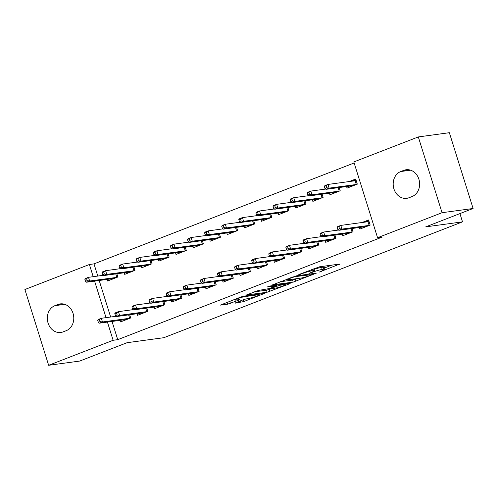 <?xml version="1.0" encoding="UTF-8"?>
<svg xmlns="http://www.w3.org/2000/svg" width="498" height="498" viewBox="0 0 498 498"><rect width="100%" height="100%" fill="white"/><g stroke="black" fill="none" stroke-linecap="round" stroke-linejoin="round"><path stroke-width="0.75" d="M319.43 272.033L339.785 264.052L319.473 266.816L298.825 274.541L302.716 273.427A6.779 0.722 162.6 0 1 311.698 270.856L313.391 270.626A6.779 0.722 162.6 0 1 314.487 270.682A6.779 0.722 162.6 0 1 311.63 272.219L308.934 273.458L313.211 272.001A6.779 0.722 162.6 0 1 322.194 269.424L323.887 269.194A6.779 0.722 162.6 0 1 324.982 269.25A6.779 0.722 162.6 0 1 322.125 270.788L319.43 272.033M235.828 302.653L235.28 303.151L243.79 301.57L264.494 293.409L243.833 296.154L241.026 296.957L220.321 305.118L227.549 304.203L238.835 300.107L239.389 299.609L235.971 300.076A5.665 0.604 162.6 0 1 235.056 300.026A5.665 0.604 162.6 0 1 238.797 298.246A5.665 0.604 162.6 0 1 244.954 296.59L258.331 294.772A5.665 0.604 162.6 0 1 259.246 294.822A5.665 0.604 162.6 0 1 255.499 296.603A5.665 0.604 162.6 0 1 249.349 298.258L244.313 299.366L235.828 302.653M112.025 321.447L117.733 339.661L382.171 237.098L377.571 237.72L353.823 161.937L418.308 136.931L442.056 212.708L377.571 237.72M117.733 339.661L113.133 340.283L48.648 365.295L24.9 289.512L89.385 264.5L93.201 276.683M418.308 136.931L449.352 132.705L473.1 208.488L425.722 226.864L462.511 221.859L163.861 337.688L127.071 342.692L79.692 361.069L48.648 365.295M473.1 208.488L442.056 212.708M293.198 282.123L316.367 273.134L296.049 275.898L272.537 284.868L293.198 282.123L292.55 280.075L297.038 278.619M289.705 283.76L267.09 292.251L246.429 294.997L258.611 290.421L269.655 288.498L276.172 285.833L267.252 286.985L269.605 286.07L290.259 283.262L289.705 283.76L289.581 283.356M462.511 221.859L459.922 213.598M137.043 313.74L137.541 315.321L147.8 311.343L146.786 308.106M133.925 267.146L134.946 270.389L133.95 267.146M134.964 270.377L124.699 274.361L124.207 272.773M171.25 300.468L171.748 302.056L182.013 298.072L180.998 294.835M168.137 253.88L169.152 257.117L168.162 253.874M169.177 257.111L158.912 261.089L158.414 259.508M205.462 287.203L205.96 288.784L216.219 284.806L215.204 281.569M192.626 246.236L193.118 247.823L203.383 243.846L202.369 240.609M239.669 273.931L240.167 275.519L250.432 271.541L249.417 268.304L250.407 271.547M226.833 232.971L227.331 234.558L237.596 230.574L236.581 227.337M273.881 260.666L274.379 262.253L284.638 258.269L283.623 255.032L284.619 258.275M261.045 219.705L261.537 221.286L271.802 217.309L270.788 214.072M308.088 247.4L308.586 248.981L318.851 245.004L317.836 241.767M295.252 206.433L295.75 208.021L306.015 204.037L305 200.8M342.3 234.128L342.798 235.716L353.057 231.732L352.042 228.495M329.464 193.168L329.956 194.749L340.221 190.771L339.206 187.534M354.146 162.971L93.985 263.878L97.801 276.054M99.189 280.486L110.637 317.021M352.36 181.123L355.927 179.741L357.303 184.142L355.721 179.012L349.16 181.558M357.327 184.136L347.062 188.113L346.564 186.532M359.407 227.493L359.898 229.08L370.163 225.096L368.557 219.979L361.996 222.525M312.358 199.798L312.856 201.385L323.115 197.401L322.1 194.17M325.194 240.764L325.692 242.345L335.951 238.368L334.942 235.131M278.145 213.069L278.643 214.65L288.908 210.673L287.894 207.436M290.988 254.03L291.479 255.617L301.744 251.633L300.73 248.396M243.939 226.335L244.437 227.922L254.696 223.938L253.681 220.701L254.677 223.951M266.498 261.668L267.513 264.911L266.523 261.668M267.532 264.905L257.273 268.883L256.775 267.302M209.726 239.606L210.224 241.188L220.49 237.21L219.475 233.973L220.465 237.216M222.569 280.567L223.06 282.154L233.325 278.17L232.311 274.933M175.52 252.872L176.018 254.459L186.277 250.475L185.262 247.238M198.079 288.205L199.094 291.448L198.104 288.205M199.113 291.442L188.854 295.42L188.356 293.839M141.308 266.144L141.806 267.725L152.071 263.747L151.056 260.51M154.15 307.104L154.641 308.692L164.906 304.708L163.892 301.471M107.101 279.409L107.599 280.997L117.858 277.013L116.843 273.776M119.937 320.376L120.435 321.957L130.694 317.979L129.685 314.742M63.115 331.886A13.813 11.647 82.3 0 1 60.874 332.471A13.813 11.647 82.3 0 1 47.708 321.702A13.813 11.647 82.3 0 1 54.905 305.672L57.98 304.477A13.813 11.647 82.3 0 1 60.227 303.898A13.813 11.647 82.3 0 1 73.393 314.661A13.813 11.647 82.3 0 1 66.197 330.697L63.115 331.886M94.589 281.115L106.037 317.643M107.425 322.075L113.133 340.283M93.985 263.878L89.385 264.5M403.841 170.335A13.813 11.647 82.3 0 1 406.082 169.756A13.813 11.647 82.3 0 1 419.248 180.519A13.813 11.647 82.3 0 1 412.058 196.554L408.976 197.743A13.813 11.647 82.3 0 1 406.729 198.329A13.813 11.647 82.3 0 1 393.569 187.559A13.813 11.647 82.3 0 1 400.759 171.53L403.841 170.335L408.404 169.712M324.982 269.25L324.341 267.202A6.779 0.722 162.6 0 0 323.246 267.146L323.887 269.194M314.089 269.393A6.779 0.722 162.6 0 1 321.552 267.376L323.246 267.146M324.572 267.943L331.793 265.141M280.237 281.75L292.55 280.075M312.389 274.566L294.941 276.645L290.539 278.152A6.779 0.722 162.6 0 0 287.682 279.689A6.779 0.722 162.6 0 0 288.778 279.745L300.966 278.083A6.779 0.722 162.6 0 0 309.955 275.512L312.389 274.566M270.931 288.747L269.25 289.394L269.897 291.442M254.129 291.878L266.442 290.203L269.25 289.394M275.394 288.137A5.665 0.604 162.6 0 0 281.551 286.481A5.665 0.604 162.6 0 0 285.298 284.7A5.665 0.604 162.6 0 0 284.377 284.657L279.671 285.298L271.236 288.28L270.688 288.778L275.394 288.137M229.404 301.464L234.844 299.36L235.056 300.026M350.891 186.632L350.685 185.972M324.323 186.395L324.964 188.443L326.676 187.783L326.034 185.735L324.323 186.395L324.877 185.642L327.958 184.447L329.116 188.132L326.034 189.327L353.225 185.623L356.3 184.434L355.149 180.743L355.945 179.734M326.676 187.783L329.116 188.132L356.437 184.478M326.034 185.735L327.958 184.447L355.149 180.743M326.034 189.327L324.964 188.443M363.521 226.932L363.727 227.592M365.196 222.089L368.763 220.707L370.139 225.108M339.512 228.744L338.87 226.696L337.165 227.362L337.806 229.41L339.512 228.744L341.952 229.092L369.143 225.395L367.985 221.71L340.794 225.407L341.952 229.092L338.87 230.288L366.061 226.59L369.279 225.445M337.165 227.362L337.719 226.602L340.794 225.407L338.87 226.696M337.806 229.41L338.87 230.288M368.763 220.707L367.985 221.71M333.785 193.268L333.579 192.608M339.182 187.534L340.202 190.778M307.222 193.031L307.864 195.079L309.575 194.413L308.928 192.365L307.222 193.031L307.776 192.272L310.852 191.076L312.009 194.768L308.928 195.963L336.119 192.259L339.2 191.064L338.136 187.678M309.575 194.413L312.009 194.768L339.337 191.114M308.928 192.365L310.852 191.076L325.711 189.059M308.928 195.963L307.864 195.079M316.678 199.897L316.473 199.237M322.082 194.17L323.096 197.413M290.116 199.667L290.757 201.715L292.469 201.049L291.828 199.001L290.116 199.667L290.67 198.907L293.745 197.712L294.903 201.397L291.822 202.593L319.013 198.895L322.094 197.7L321.029 194.313M292.469 201.049L294.903 201.397L322.231 197.75M291.828 199.001L293.745 197.712L308.604 195.689M291.822 202.593L290.757 201.715M346.415 233.568L346.62 234.228M352.024 228.501L353.038 231.744M320.058 233.992L320.7 236.04L322.411 235.38L321.77 233.332L320.058 233.992L320.612 233.238L323.688 232.043L324.845 235.728L352.036 232.031L350.972 228.644M321.77 233.332L323.688 232.043L338.547 230.02M322.411 235.38L324.845 235.728L321.764 236.924L348.955 233.226L352.173 232.074M320.7 236.04L321.764 236.924M329.309 240.204L329.52 240.864M334.917 235.131L335.932 238.374M302.952 240.627L303.593 242.675L305.305 242.016L304.664 239.961L302.952 240.627L303.506 239.868L306.587 238.679L307.739 242.364L334.93 238.66L333.872 235.274M304.664 239.961L306.587 238.679L321.44 236.656M305.305 242.016L307.739 242.364L304.664 243.559L331.855 239.855L335.067 238.71M303.593 242.675L304.664 243.559M299.578 206.533L299.366 205.873M304.975 200.806L305.99 204.049M273.01 206.297L273.651 208.345L275.363 207.685L274.722 205.637L273.01 206.297L273.564 205.543L276.645 204.348L277.797 208.033L274.722 209.228L301.913 205.531L304.988 204.336L303.929 200.949M275.363 207.685L277.797 208.033L305.125 204.379M274.722 205.637L276.645 204.348L291.498 202.325M274.722 209.228L273.651 208.345M282.472 213.169L282.266 212.509M287.869 207.442L288.884 210.679M255.904 212.932L256.545 214.98L258.257 214.321L257.615 212.273L255.904 212.932L256.458 212.173L259.539 210.984L260.697 214.669L257.615 215.864L284.806 212.16L287.881 210.971L286.823 207.579M258.257 214.321L260.697 214.669L288.018 211.015M257.615 212.273L259.539 210.984L274.392 208.961M257.615 215.864L256.545 214.98M312.209 246.84L312.414 247.5M317.811 241.767L318.826 245.01M285.846 247.263L286.487 249.311L288.199 248.645L287.558 246.597L285.846 247.263L286.4 246.504L289.481 245.309L290.633 249L317.824 245.296L316.765 241.91M287.558 246.597L289.481 245.309L304.334 243.292M288.199 248.645L290.633 249L287.558 250.189L314.748 246.491L317.961 245.346M286.487 249.311L287.558 250.189M295.102 253.47L295.308 254.129M300.705 248.402L301.72 251.646M268.746 253.899L269.387 255.947L271.093 255.281L270.451 253.233L268.746 253.899L269.3 253.14L272.375 251.944L273.533 255.63L300.724 251.932L299.659 248.546M270.451 253.233L272.375 251.944L287.234 249.921M271.093 255.281L273.533 255.63L270.451 256.825L297.642 253.127L300.86 251.982M269.387 255.947L270.451 256.825M265.366 219.805L265.16 219.145M270.763 214.072L271.784 217.315M238.803 219.568L239.445 221.616L241.156 220.95L240.509 218.902L238.803 219.568L239.357 218.809L242.433 217.614L243.59 221.305L240.509 222.494L267.7 218.796L270.781 217.601L269.717 214.215M241.156 220.95L243.59 221.305L270.918 217.651M240.509 218.902L242.433 217.614L257.292 215.597M240.509 222.494L239.445 221.616M277.996 260.105L278.201 260.765M251.639 260.529L252.281 262.577L253.992 261.917L253.351 259.869L251.639 260.529L252.193 259.775L255.269 258.58L256.426 262.265L283.617 258.568L282.553 255.181M253.351 259.869L255.269 258.58L270.128 256.557M253.992 261.917L256.426 262.265L253.345 263.461L280.536 259.757L283.754 258.611M252.281 262.577L253.345 263.461M248.259 226.434L248.054 225.775M221.697 226.204L222.338 228.252L224.05 227.586L223.409 225.538L221.697 226.204L222.251 225.445L225.326 224.249L226.484 227.935L223.403 229.13L250.594 225.432L253.675 224.237L252.611 220.851M224.05 227.586L226.484 227.935L253.812 224.287M223.409 225.538L225.326 224.249L240.185 222.226M223.403 229.13L222.338 228.252M260.89 266.741L261.101 267.401M234.533 267.165L235.174 269.213L236.886 268.546L236.245 266.498L234.533 267.165L235.087 266.405L238.169 265.21L239.32 268.901L266.511 265.197L265.453 261.811M236.245 266.498L238.169 265.21L253.021 263.193M236.886 268.546L239.32 268.901L236.245 270.097L263.436 266.393L266.648 265.247M235.174 269.213L236.245 270.097M231.159 233.07L230.948 232.41M236.556 227.343L237.571 230.58M204.591 232.834L205.232 234.882L206.944 234.222L206.303 232.174L204.591 232.834L205.145 232.08L208.226 230.885L209.378 234.57L206.303 235.766L233.494 232.068L236.569 230.873L235.51 227.486M206.944 234.222L209.378 234.57L236.706 230.916M206.303 232.174L208.226 230.885L223.079 228.862M206.303 235.766L205.232 234.882M243.79 273.371L243.995 274.037M217.427 273.8L218.068 275.848L219.78 275.182L219.139 273.134L217.427 273.8L217.981 273.041L221.062 271.846L222.214 275.531L249.405 271.833L248.346 268.447M219.139 273.134L221.062 271.846L235.915 269.823M219.78 275.182L222.214 275.531L219.139 276.726L246.329 273.029L249.542 271.883M218.068 275.848L219.139 276.726M214.053 239.706L213.847 239.046M187.485 239.47L188.126 241.518L189.838 240.851L189.196 238.803L187.485 239.47L188.039 238.71L191.12 237.521L192.278 241.206L189.196 242.401L216.387 238.698L219.462 237.502L218.404 234.116M189.838 240.851L192.278 241.206L219.599 237.552M189.196 238.803L191.12 237.521L205.973 235.498M189.196 242.401L188.126 241.518M226.683 280.007L226.889 280.667M232.286 274.94L233.301 278.183M200.327 280.43L200.968 282.478L202.674 281.818L202.032 279.77L200.327 280.43L200.875 279.677L203.956 278.482L205.114 282.167L232.305 278.469L231.24 275.083M202.032 279.77L203.956 278.482L218.815 276.458M202.674 281.818L205.114 282.167L202.032 283.362L229.223 279.664L232.442 278.513M200.968 282.478L202.032 283.362M196.947 246.342L196.741 245.682M202.344 240.609L203.365 243.852M170.384 246.105L171.026 248.153L172.738 247.487L172.09 245.439L170.384 246.105L170.939 245.346L174.014 244.151L175.172 247.836L172.09 249.031L199.281 245.333L202.362 244.138L201.298 240.752M172.738 247.487L175.172 247.836L202.499 244.188M172.09 245.439L174.014 244.151L188.873 242.128M172.09 249.031L171.026 248.153M209.577 286.643L209.783 287.302M215.18 281.575L216.2 284.812M183.22 287.066L183.862 289.114L185.573 288.454L184.932 286.406L183.22 287.066L183.774 286.306L186.85 285.117L188.007 288.803L215.198 285.105L214.134 281.712M184.932 286.406L186.85 285.117L201.709 283.094M185.573 288.454L188.007 288.803L184.926 289.998L212.117 286.294L215.335 285.149M183.862 289.114L184.926 289.998M179.84 252.972L179.635 252.312M185.244 247.245L186.258 250.488M153.278 252.735L153.919 254.783L155.631 254.123L154.99 252.075L153.278 252.735L153.832 251.982L156.907 250.787L158.065 254.472L154.984 255.667L182.175 251.969L185.256 250.774L184.192 247.388M155.631 254.123L158.065 254.472L185.393 250.824M154.99 252.075L156.907 250.787L171.766 248.763M154.984 255.667L153.919 254.783M192.471 293.278L192.682 293.938M166.114 293.702L166.755 295.75L168.467 295.084L167.826 293.036L166.114 293.702L166.668 292.942L169.75 291.747L170.901 295.439L198.092 291.735L197.034 288.348M167.826 293.036L169.75 291.747L184.602 289.73M168.467 295.084L170.901 295.439L167.826 296.627L195.017 292.93L198.229 291.784M166.755 295.75L167.826 296.627M162.74 259.607L162.529 258.948M136.172 259.371L136.813 261.419L138.525 260.759L137.884 258.711L136.172 259.371L136.726 258.618L139.807 257.422L140.959 261.108L137.884 262.303L165.075 258.599L168.15 257.41L167.091 254.017M138.525 260.759L140.959 261.108L168.287 257.454M137.884 258.711L139.807 257.422L154.66 255.399M137.884 262.303L136.813 261.419M175.371 299.908L175.576 300.568M180.973 294.841L181.988 298.084M149.008 300.338L149.649 302.386L151.361 301.72L150.72 299.672L149.008 300.338L149.562 299.578L152.643 298.383L153.795 302.068L180.986 298.37L179.927 294.984M150.72 299.672L152.643 298.383L167.496 296.36M151.361 301.72L153.795 302.068L150.72 303.263L177.911 299.566L181.123 298.42M149.649 302.386L150.72 303.263M145.634 266.243L145.428 265.583M151.031 260.51L152.046 263.753M119.066 266.007L119.707 268.055L121.419 267.389L120.777 265.341L119.066 266.007L119.62 265.247L122.701 264.052L123.859 267.743L120.777 268.932L147.968 265.235L151.043 264.04L149.985 260.653M121.419 267.389L123.859 267.743L151.18 264.089M120.777 265.341L122.701 264.052L137.554 262.035M120.777 268.932L119.707 268.055M158.264 306.544L158.47 307.204M163.867 301.477L164.882 304.72M131.908 306.967L132.549 309.015L134.255 308.355L133.613 306.307L131.908 306.967L132.456 306.214L135.537 305.019L136.695 308.704L163.886 305.006L162.821 301.62M133.613 306.307L135.537 305.019L150.396 302.996M134.255 308.355L136.695 308.704L133.613 309.899L160.804 306.202L164.023 305.05M132.549 309.015L133.613 309.899M128.528 272.873L128.322 272.213M101.966 272.643L102.607 274.691L104.319 274.024L103.671 271.976L101.966 272.643L102.52 271.883L105.595 270.688L106.753 274.373L103.671 275.568L130.862 271.871L133.943 270.675L132.879 267.289M104.319 274.024L106.753 274.373L134.08 270.725M103.671 271.976L105.595 270.688L120.454 268.665M103.671 275.568L102.607 274.691M141.158 313.18L141.364 313.84M146.761 308.106L147.782 311.35M114.801 313.603L115.443 315.651L117.154 314.985L116.513 312.937L114.801 313.603L115.355 312.844L118.431 311.655L119.588 315.34L146.779 311.636L145.715 308.25M116.513 312.937L118.431 311.655L133.29 309.632M117.154 314.985L119.588 315.34L116.507 316.535L143.698 312.831L146.916 311.686M115.443 315.651L116.507 316.535M111.421 279.509L111.216 278.849M116.825 273.782L117.839 277.025M84.859 279.272L85.5 281.32L87.212 280.66L86.571 278.612L84.859 279.272L85.413 278.519L88.488 277.324L89.646 281.009L86.565 282.204L113.756 278.507L116.837 277.311L115.773 273.925M87.212 280.66L89.646 281.009L116.974 277.355M86.571 278.612L88.488 277.324L103.347 275.301M86.565 282.204L85.5 281.32M124.052 319.816L124.263 320.475M129.661 314.742L130.675 317.985M97.695 320.239L98.336 322.287L100.048 321.621L99.407 319.573L97.695 320.239L98.249 319.479L101.331 318.284L102.482 321.976L129.673 318.272L128.615 314.885M99.407 319.573L101.331 318.284L116.183 316.267M100.048 321.621L102.482 321.976L99.407 323.165L126.598 319.467L129.81 318.322M98.336 322.287L99.407 323.165M321.285 271.117L321.397 271.472M300.294 273.968L300.406 274.323M310.789 272.543L310.901 272.898M321.552 267.376L322.194 269.424M313.086 271.609L313.211 272.001M312.906 269.082L313.391 270.626M311.331 269.692L311.698 270.856M302.603 273.078L302.716 273.427M339.107 264.145L339.238 264.55M315.688 273.228L315.813 273.632M295.358 279.272L296.005 281.32M312.595 273.651L312.775 274.217M294.797 276.191L294.941 276.645M292.868 276.851L292.98 277.205M290.434 277.797L290.539 278.152M266.442 290.203L267.09 292.251M275.655 285.248L275.83 285.815M284.202 284.084L284.377 284.657M279.49 284.725L279.671 285.298M276.558 285.13L276.863 286.101M271.124 287.925L271.236 288.28M258.151 294.206L258.331 294.772M244.779 296.024L244.954 296.59M238.71 299.703L238.835 300.107M229.715 301.352L230.356 303.4M226.988 302.404L227.549 304.203M263.473 293.484L263.598 293.888M243.229 299.784L243.79 301.57M240.497 300.842L240.982 302.373M400.759 171.53L410.62 170.185M54.905 305.672L64.765 304.328M57.98 304.477L62.543 303.855M313.871 268.708L314.487 270.682M312.819 273.62L313.012 274.23M287.452 278.948L287.682 279.689M275.979 285.205L276.172 285.833M285.068 283.966L285.298 284.7M270.196 288.286L270.346 288.759M259.016 294.088L259.246 294.822"/></g></svg>
